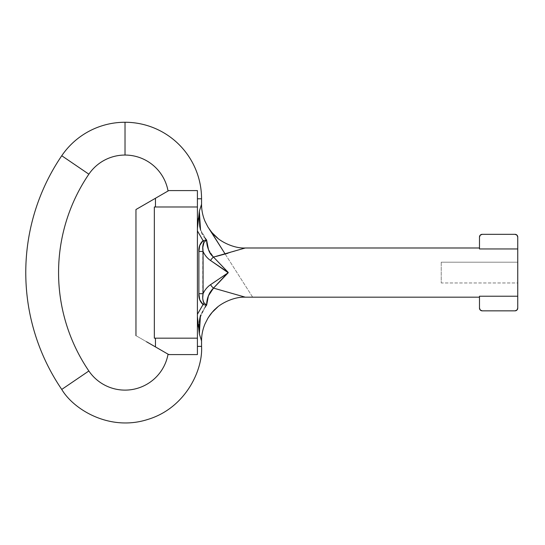 <?xml version="1.0" encoding="UTF-8"?>
<svg xmlns="http://www.w3.org/2000/svg" width="545" height="545" viewBox="0 0 545 545"><rect width="100%" height="100%" fill="white"/><g stroke="black" fill="none" stroke-linecap="round" stroke-linejoin="round"><path stroke-width="0.41" stroke-dasharray="2.73 2.04" d="M88.862 174.189L61.748 155.741L88.862 174.189M125.023 122.257L125.023 155.053L125.023 122.257M88.862 370.981L61.748 389.43L88.862 370.981M201.555 198.789L197.413 198.789L197.413 190.587L196.909 190.587L197.413 190.587L197.413 206.984L197.413 198.789L201.555 198.789M187.337 190.587L168.752 190.587L168.051 190.995L168.752 190.587L168.051 190.995L168.752 190.587L197.413 190.587L197.413 206.984L155.468 206.984L155.468 198.257L168.752 190.587L196.909 190.587L168.752 190.587M155.053 346.668L168.752 354.584L177.84 354.584L168.752 354.584L168.051 354.175L172.22 354.584L168.752 354.584L155.468 346.913L155.468 338.179L197.413 338.179L197.413 346.382L201.555 346.382L197.413 346.382L197.413 190.587L197.413 354.584L197.413 346.382L197.413 354.584L196.909 354.584L197.413 354.584L197.413 338.179L197.413 354.584L176.58 354.584L187.351 354.584M441.218 262.2L517.75 262.2L517.75 282.971L441.218 282.971L441.218 262.2L441.218 282.971L517.75 282.971L517.75 248.956L517.75 296.214L479.484 296.214L479.484 297.182L479.484 296.214L479.484 297.182L479.484 296.214L517.75 296.214L517.75 262.2L517.75 282.971L517.75 262.2L441.218 262.2L441.218 282.971L441.218 262.2M479.484 248.956L479.484 247.989L479.484 248.956L517.75 248.956L479.484 248.956L479.484 237.055L479.484 248.956M198.346 326.918L199.354 333.949L200.846 338.643M155.468 346.913L155.468 338.179L154.337 338.179L154.337 206.984L197.413 206.984L197.413 230.889L198.148 219.839L199.354 211.222L198.326 218.395M135.957 335.645L135.957 209.525L135.957 335.645L146.537 341.756L135.957 335.645M146.537 203.414L155.468 198.257L146.537 203.414M197.413 346.382L197.413 354.584M197.413 190.587L197.413 198.789M155.468 206.984L155.468 198.257M138.703 207.952L135.957 209.525M146.537 341.756L147.314 342.199M197.413 338.179L154.337 338.179L197.413 338.179L197.413 206.984L197.413 338.179L197.413 206.984L154.337 206.984L154.337 338.179L154.337 206.984L154.337 338.179L197.413 338.179L154.337 338.179L197.413 338.179L197.419 316.679M197.413 206.984L154.337 206.984M211.596 283.972L210.568 284.654A5.464 2.453 -128.1 0 0 213.504 288.101L245.284 297.182L213.504 288.101L228.191 272.779L213.504 257.07L216.038 256.457M225.269 269.441L224.329 268.433M220.589 264.434L214.165 257.737M227.919 253.262L245.284 247.989L213.504 257.07A5.464 2.453 -51.9 0 0 210.568 260.517L219.104 266.273M220.582 280.736L222.081 279.149M224.315 276.751L225.283 275.716M517.75 308.116L517.75 296.214L517.75 308.116A2.732 2.732 0 0 1 515.018 310.848L482.216 310.848L480.288 310.05L479.484 308.116L479.484 296.214L479.484 308.116M210.568 284.654C207.25 286.963 204.75 289.981 203.067 293.707C204.75 289.981 207.25 286.963 210.568 284.654A5.464 2.453 51.9 0 0 213.504 288.101C211.031 290.09 209.334 292.672 208.415 295.853L206.609 305.214M205.376 306.399L199.77 318.566M199.429 321.046L199.354 333.949L198.326 326.775M213.504 288.101C209.014 292.692 206.712 298.394 206.603 305.207L200.431 315.487L205.37 306.413M201.05 205.867L200.819 206.616M198.326 218.436L199.354 211.222L199.129 218.865L199.756 226.516C200.492 232 202.781 236.476 206.609 239.957L208.428 249.344L213.504 257.07A5.464 2.453 128.1 0 0 210.568 260.517C207.257 258.207 204.757 255.189 203.067 251.456C204.757 255.189 207.257 258.207 210.568 260.517L228.191 272.432L219.097 278.904M205.41 238.799L200.54 230.065L206.603 239.957L203.053 240.604L197.413 230.889L197.413 314.281L203.047 304.56L199.708 299.641L198.884 293.707L198.884 251.456L199.715 245.502L203.047 240.611L204.007 242.362L206.603 239.957L205.956 240.018M202.754 297.645L202.788 246.497M222.687 268.746L228.191 272.432M203.496 240.481L203.047 240.611C199.967 243.458 198.584 247.076 198.884 251.456L198.884 293.707C198.571 298.06 199.96 301.678 203.047 304.56L206.603 305.207L204.014 302.809C203.408 302.359 202.992 300.874 202.774 298.36M203.047 304.56L204.007 302.809L203.047 304.56L206.603 305.207C199.865 313.498 197.447 323.076 199.354 333.949L198.353 326.959M208.428 249.365L213.504 257.07M200.465 229.806L206.603 239.957L204.007 242.362L203.047 240.611M202.781 298.524L203.067 293.707L198.884 293.707L203.067 293.707L203.067 251.456L198.884 251.456L203.067 251.456L202.754 247.525M206.603 305.207L204.007 302.809L202.788 298.701M479.484 237.055L480.288 235.12L482.216 234.316L515.018 234.316L516.946 235.12M515.018 234.316A2.732 2.732 0 0 1 517.75 237.055L517.75 248.956M516.946 310.05L515.018 310.848M225.174 254.038L252.669 297.182M252.655 297.182L225.167 254.038"/><path stroke-width="0.82" d="M61.748 155.741A76.532 76.532 0 0 1 201.555 198.789L201.555 204.252L199.354 211.222L201.555 204.252L201.555 198.789L197.413 198.789L201.555 198.789A76.532 76.532 0 0 0 61.748 155.741L88.862 174.189A174.925 174.925 0 0 0 88.862 370.981A43.729 43.729 0 0 0 168.051 354.175A43.729 43.729 0 0 1 88.862 370.981L61.748 389.43A207.727 207.727 0 0 1 61.748 155.741A207.727 207.727 0 0 0 61.748 389.43C73.616 409.561 109.6 431.613 147.545 419.521C185.716 408.178 203.06 369.701 201.555 346.382C203.06 369.701 185.716 408.178 147.545 419.521C109.6 431.613 73.616 409.561 61.748 389.43L88.862 370.981A174.925 174.925 0 0 1 88.862 174.189A43.729 43.729 0 0 1 125.023 155.053A43.729 43.729 0 0 0 88.862 174.189L61.748 155.741M168.752 190.587L196.909 190.587L168.752 190.587L155.468 198.257L168.752 190.587L155.468 198.257L155.468 206.984L197.413 206.984L197.413 190.587L186.744 190.587M168.051 190.995A43.729 43.729 0 0 0 125.023 155.053L125.023 122.257L125.023 155.053A43.729 43.729 0 0 1 168.051 190.995M186.785 354.584L197.413 354.584L197.413 338.179L155.468 338.179L155.468 346.913L168.752 354.584L177.82 354.584L168.752 354.584L146.537 341.756M197.413 198.789L197.413 228.628L199.354 211.222L201.555 204.252C201.561 210.172 202.72 215.861 205.022 221.318L207.917 226.972C211.249 231.897 213.851 235.072 215.731 236.489C220.991 241.912 234.296 248.602 245.284 247.989L479.484 247.989L245.284 247.989L213.504 257.07L228.191 272.391L213.504 288.101L245.284 297.182L479.484 297.182L245.284 297.182L213.504 288.101L220.589 280.736M479.484 296.214L517.75 296.214L517.75 248.956L479.484 248.956L517.75 248.956L517.75 237.055L517.75 308.116L517.75 296.214L479.484 296.214L479.484 308.116L479.484 296.214M200.846 338.643L201.555 340.918L201.555 346.382L197.413 346.382L201.555 346.382L201.555 340.918L199.354 333.949L197.413 316.536L197.413 346.382M197.426 316.829L198.346 326.918M198.326 218.395L197.46 227.619M177.834 354.584L196.909 354.584L177.834 354.584M196.909 354.584L197.413 354.584L197.413 316.536L198.148 325.331L197.413 316.536L197.413 230.889L197.413 314.281L203.047 304.56C199.967 301.705 198.584 298.095 198.884 293.707L199.715 299.661L203.047 304.56L204.007 302.809L206.603 305.207L203.053 304.566L204.007 302.809L206.603 305.207C206.719 298.367 209.021 292.665 213.504 288.101A5.464 2.453 -128.1 0 1 210.568 284.654L228.191 272.738L210.568 260.517C207.25 258.207 204.75 255.189 203.067 251.456L203.067 293.707C204.757 289.981 207.257 286.963 210.568 284.654L228.191 272.738L210.568 284.654C207.257 286.963 204.757 289.981 203.067 293.707L202.754 297.645M135.957 209.525L135.957 335.645L135.957 209.525L155.468 198.257L138.703 207.952M177.82 190.587L196.909 190.587L177.82 190.587M197.413 190.587L197.413 230.889L203.047 240.611L199.708 245.529L198.884 251.456L198.884 293.707L198.884 251.456C198.571 247.11 199.96 243.492 203.047 240.611L197.413 230.889L203.047 240.611L206.603 239.957L208.428 249.365M155.468 198.257L155.468 206.984L154.337 206.984L154.337 338.179L155.468 338.179L155.468 346.913M147.314 342.199L155.053 346.668M155.468 338.179L197.413 338.179M154.337 338.179L154.337 206.984L154.337 338.179L154.337 206.984L197.413 206.984M214.165 257.737L213.504 257.07A5.464 2.453 128.1 0 0 210.568 260.517L228.191 272.432L225.269 269.441M224.329 268.433L220.589 264.434M216.038 256.457L227.919 253.262M222.081 279.149L224.315 276.751M225.283 275.716L228.191 272.738M205.37 306.413L206.609 305.214L205.376 306.399M199.77 318.566L199.429 321.046M199.354 333.949L201.555 340.918L199.354 333.949L199.163 330.127L199.756 318.655L200.431 315.487L199.354 333.949M206.609 305.214L208.428 295.826L213.504 288.101L228.191 272.779M201.555 204.252L201.05 205.867M200.819 206.616L199.354 211.222L199.163 215.037L199.749 226.502L200.54 230.065L199.354 211.222M245.284 247.989L213.504 257.07C211.031 255.08 209.334 252.499 208.415 249.317L206.609 239.957L205.41 238.799M219.097 278.897L211.596 283.972M219.097 266.267L222.687 268.746M202.788 298.667L202.774 298.36C202.992 300.874 203.408 302.352 204.014 302.809C202.672 300.438 202.359 297.406 203.067 293.707L198.884 293.707L203.067 293.707L203.067 251.456C204.75 255.189 207.25 258.207 210.568 260.517A5.464 2.453 -51.9 0 1 213.504 257.07C209.014 252.478 206.712 246.776 206.603 239.957L203.047 240.611L206.603 239.957L204.423 241.994M202.774 246.803C202.992 244.296 203.408 242.818 204.014 242.362C203.408 242.811 202.992 244.296 202.774 246.81L203.067 251.456L198.884 251.456L203.067 251.456C202.359 247.791 202.672 244.753 204.007 242.362L203.047 240.611L204.007 242.362L202.754 247.525M199.252 212.925L200.465 229.806M228.191 272.391L213.504 257.07M198.326 218.436L197.413 228.628M210.568 284.654A5.464 2.453 51.9 0 0 213.504 288.101M206.603 239.957L204.007 242.362M206.603 305.207L203.047 304.56M516.946 235.12L517.75 237.055L516.946 235.12L515.018 234.316L482.216 234.316L515.018 234.316L482.216 234.316L480.288 235.12L479.484 237.055L479.484 248.956L479.484 237.055A2.732 2.732 0 0 1 482.216 234.316A2.732 2.732 0 0 0 479.484 237.055M517.75 248.956L517.75 237.055A2.732 2.732 0 0 0 515.018 234.316M479.484 308.116A2.732 2.732 0 0 0 482.216 310.848L515.018 310.848L482.216 310.848A2.732 2.732 0 0 1 479.484 308.116L480.288 310.05L482.216 310.848L515.018 310.848L516.946 310.05L517.75 308.116L516.946 310.05M517.75 308.116A2.732 2.732 0 0 1 515.018 310.848M201.555 340.918C201.561 334.998 202.72 329.309 205.022 323.853L207.917 318.198C211.249 313.266 213.851 310.098 215.731 308.681C220.991 303.258 234.296 296.569 245.284 297.182M212.121 312.408L217.843 306.862C211.242 312.496 209.777 315.48 208.401 317.415L212.121 312.408M225.167 254.038L210.493 230.746C213.299 234.221 215.786 236.768 217.946 238.383L212.121 232.763L209.062 228.757L225.174 254.038"/></g></svg>
